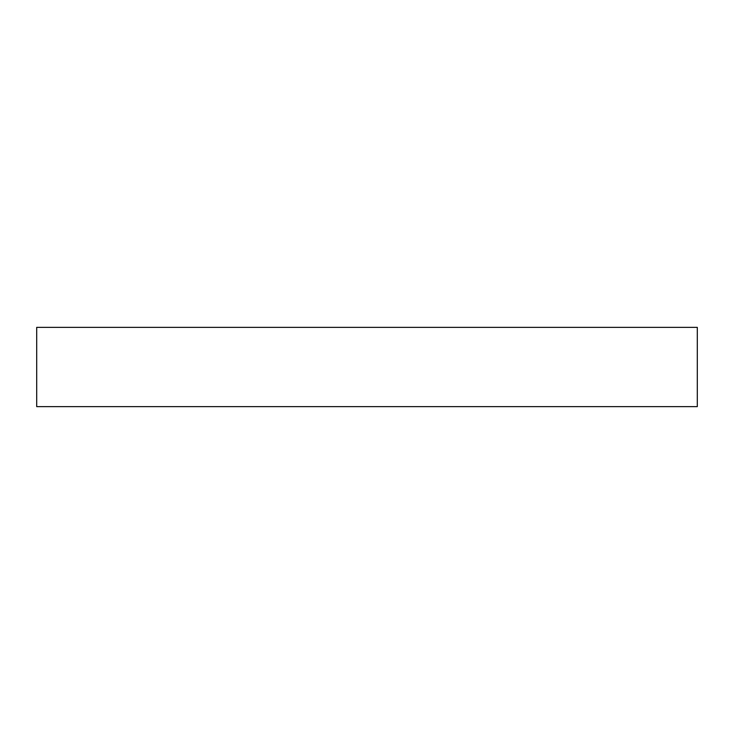 <?xml version="1.0" encoding="UTF-8"?>
<svg xmlns="http://www.w3.org/2000/svg" width="734" height="734" viewBox="0 0 734 734"><rect width="100%" height="100%" fill="white"/><g stroke="black" fill="none" stroke-linecap="round" stroke-linejoin="round"><path stroke-width="1.1" d="M36.7 327.364L36.7 406.636L697.3 406.636L697.3 327.364L36.7 327.364L36.7 406.636L697.3 406.636L697.3 327.364L36.7 327.364"/></g></svg>
